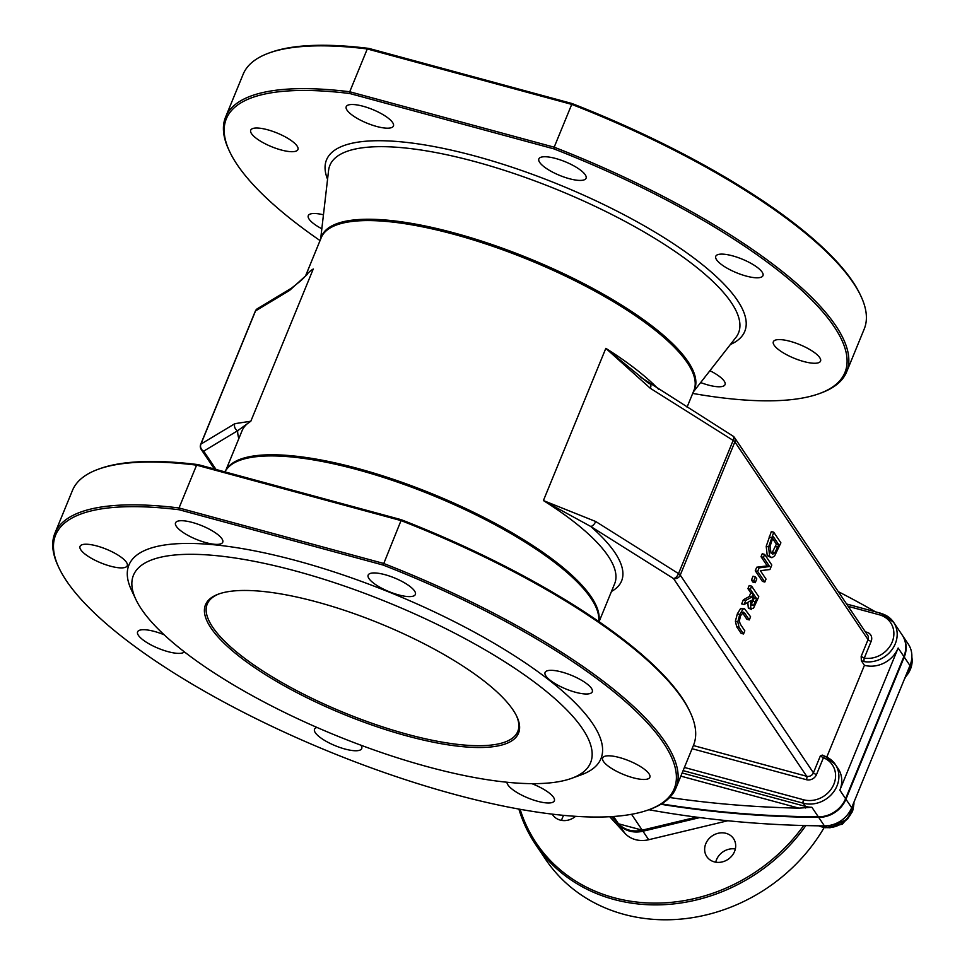 <?xml version="1.0" encoding="UTF-8"?>
<svg xmlns="http://www.w3.org/2000/svg" width="967" height="967" viewBox="0 0 967 967"><rect width="100%" height="100%" fill="white"/><g stroke="black" fill="none" stroke-linecap="round" stroke-linejoin="round"><path stroke-width="1.45" d="M692.698 393.424A334.304 96.627 -157.7 0 0 819.436 393.569A334.304 96.627 -157.7 0 0 553.837 148.858L554.176 147.189A335.646 97.014 22.3 0 1 846.669 371.824L864.22 329.01A335.646 97.014 -157.7 0 0 860.848 295.962A335.646 97.014 -157.7 0 0 571.727 104.388L571.364 103.336L369.068 48.471L367.279 48.954A335.646 97.014 -157.7 0 0 268.741 53.125A335.646 97.014 -157.7 0 0 243.14 74.29L225.577 117.092A335.646 97.014 22.3 0 1 349.728 91.756L349.812 93.533A334.304 96.627 -157.7 0 0 229.699 151.698A334.304 96.627 -157.7 0 0 320.041 240.578M571.727 104.388L554.176 147.189L349.728 91.756L367.279 48.954L571.727 104.388L572.367 103.674A334.304 96.627 22.3 0 1 860.098 294.403L860.848 295.962M268.741 53.125L270.373 52.532A334.304 96.627 22.3 0 1 368.342 48.35M846.669 371.824A335.646 97.014 22.3 0 1 821.056 392.977L819.436 393.569M229.699 151.698L228.961 150.139A335.646 97.014 22.3 0 1 225.577 117.092M401.027 520.584L400.676 519.533L198.368 464.68L196.591 465.151L401.027 520.584L401.668 519.871A334.304 96.627 -157.7 0 1 689.411 710.6L690.148 712.171A335.646 97.014 22.3 0 1 693.52 745.219L675.969 788.02A335.646 97.014 -157.7 0 0 383.476 563.398L179.028 507.965L179.113 509.742L383.137 565.066L401.027 520.584A335.646 97.014 22.3 0 1 690.148 712.171M197.643 464.559A334.304 96.627 -157.7 0 0 99.674 468.741L98.042 469.333A335.646 97.014 22.3 0 1 196.591 465.151L179.028 507.965A335.646 97.014 -157.7 0 0 54.877 533.3A335.646 97.014 -157.7 0 0 58.262 566.336L58.999 567.907A334.304 96.627 22.3 0 1 179.113 509.742M54.877 533.3L72.44 490.487A335.646 97.014 22.3 0 1 98.042 469.333M383.137 565.066A334.304 96.627 22.3 0 1 648.736 809.778L650.356 809.174A335.646 97.014 -157.7 0 0 675.969 788.02M648.736 809.778A334.304 96.627 22.3 0 1 328.272 751.25A334.304 96.627 22.3 0 1 58.999 567.907M518.868 809.065A167.823 147.443 -34 0 0 535.633 844.529A167.823 147.443 -34 0 0 805.837 825.576M803.674 825.528A166.481 146.271 146 0 1 645.92 902.84A166.481 146.271 146 0 1 520.125 809.294M824.162 827.559A167.823 147.443 146 0 1 545.654 859.421L535.633 844.529M552.254 814.141A16.113 14.154 -34 0 0 552.689 814.818A16.113 14.154 -34 0 0 575.583 816.317M705.789 843.707A16.113 14.154 -34 0 0 706.804 856.605A16.113 14.154 -34 0 0 728.078 859.337A16.113 14.154 -34 0 0 733.53 838.607A16.113 14.154 -34 0 0 719.025 833.083A16.113 14.154 -34 0 0 705.789 843.707M563.701 815.362A16.113 14.154 -34 0 0 562.407 817.864A16.113 14.154 -34 0 0 561.609 820.391M735.343 848.978A16.113 14.154 -34 0 0 716.535 859.663A16.113 14.154 -34 0 0 715.737 862.177M727.776 820.753L648.676 839.731A26.846 23.595 146 0 1 624.887 833.288L609.706 816.704M699.818 817.574L642.946 831.221A26.846 23.595 146 0 1 619.158 824.778L611.664 816.595M902.356 635.307A26.846 23.595 146 0 1 902.537 635.561L908.267 644.07A26.846 23.595 146 0 1 909.971 665.574L851.673 807.723A26.846 23.595 146 0 1 824.416 825.878A1074.071 943.659 146 0 1 648.821 809.742M902.537 635.561A26.846 23.595 146 0 1 904.242 657.064L845.944 799.213A26.846 23.595 146 0 1 818.686 817.369A1074.071 943.659 146 0 1 660.908 804.278M683.101 770.614L803.263 803.202A26.846 23.595 -34 0 0 832.623 793.17A26.846 23.595 -34 0 0 835.295 764.413A26.846 23.595 -34 0 0 825.371 756.508A2.683 1.1 111.8 0 0 825.141 756.303A2.683 1.1 111.8 0 0 823.425 757.729A24.163 21.238 146 0 1 833.349 785.385A24.163 21.238 146 0 1 803.517 799.757L684.406 767.46M826.797 757.04L864.425 665.308A26.846 23.595 146 0 0 898.15 648.023L839.852 790.172A26.846 23.595 146 0 0 838.159 768.668L835.295 764.413L825.141 756.303L822.288 755.082L820.306 756.013L823.425 757.729L816.535 774.519A2.683 0.774 22.3 0 1 813.428 772.814A5.367 4.714 146 0 1 806.683 776.271L693.387 745.545M864.425 665.308L861.367 660.763L864.28 661.633A26.846 23.595 -34 0 0 891.828 649.86A26.846 23.595 -34 0 0 893.593 622.277L902.187 635.029A26.846 23.595 146 0 1 903.879 656.533L845.581 798.682A26.846 23.595 146 0 1 818.336 816.837A1074.071 943.659 146 0 1 661.525 803.903M864.28 661.633A2.683 0.931 -81.3 0 1 864.268 658.128L861.162 656.412L861.367 660.763M680.841 776.126L798.911 808.134L811.881 807.264A26.846 23.595 146 0 1 805.414 806.393L803.263 803.202A2.683 1.015 -74.8 0 1 803.517 799.757M733.324 436.419A5.367 4.714 146 0 1 734.533 437.604A5.367 4.714 146 0 1 734.872 441.895A5.367 1.547 -157.7 0 0 733.155 440.42L678.532 573.612L595.708 521.503L543.406 500.555L590.692 526.435L673.503 578.544A5.367 4.714 -34 0 0 680.248 575.087A5.367 1.547 -157.7 0 0 678.532 573.612A5.367 2.647 122.2 0 1 673.503 578.544L806.683 776.271A2.683 1.015 105.2 0 1 806.418 779.704A8.05 7.083 -34 0 0 816.535 774.519M743.526 633.989L741.121 633.337L736.661 626.701L735.404 621.189L737.337 613.864L740.601 608.521L744.517 608.714L742.994 609.174L739.743 614.516L737.797 621.841L739.054 627.353L743.526 633.989L744.82 630.835L740.323 624.162L739.32 621.032L740.553 615.725L743.587 612.135M742.946 612.184L744.82 613.308L749.28 619.944L746.887 619.291L742.366 612.57M764.824 582.049L762.431 581.397L755.263 570.76L756.714 567.218L767.206 565.864L761.029 556.69L762.238 553.74L764.643 554.393L763.434 557.343L769.611 566.517L759.119 567.871L757.657 571.412L764.824 582.049L766.033 579.1L760.364 570.675L769.962 569.527L771.799 565.03L764.643 554.393M771.255 557.633L767.23 555.626L766.215 546.307L771.34 531.56L773.733 532.213L768.62 546.959L769.623 556.279L771.944 557.693L774.615 555.94L780.901 542.85L773.733 532.213M748.337 608.122L753.414 608.4L758.781 596.772L751.625 586.135L750.319 589.302L753.172 593.533L751.685 597.159L745.762 600.434L744.07 604.544L750.658 600.712L750.743 608.763L751.54 609.44L748.337 608.122L747.781 602.393M744.07 604.544L741.677 603.892L743.357 599.794L749.292 596.506L750.779 592.88L747.926 588.649L749.22 585.494L751.625 586.135M755.239 582.702L752.834 582.049L751.468 580.019L753.039 576.199L755.432 576.852L753.861 580.659L755.239 582.702L756.798 578.882L755.432 576.852M838.292 591.647A1074.071 943.659 146 0 1 875.473 611.833M798.911 808.134A1074.071 943.659 146 0 1 669.66 797.509M749.28 619.944L750.585 616.777L744.517 608.714M735.404 621.189L737.797 621.841M755.263 570.76L757.657 571.412M756.714 567.218L759.119 567.871M767.206 565.864L769.611 566.517M761.029 556.69L763.434 557.343M771.195 553.281L772.391 552.193L774.785 552.846L772.766 554.176L770.989 552.991L770.058 546.282L773.262 536.6L778.786 544.784L774.785 552.846M772.391 552.193L776.38 544.131L778.786 544.784M766.215 546.307L768.62 546.959M776.38 544.131L772.524 538.401M752.012 605.354L751.444 602.332L753.97 594.717L756.665 598.718L753.583 605.269L751.697 604.762M751.19 604.617L754.272 598.065L753.233 596.518M754.272 598.065L756.665 598.718M743.357 599.794L745.762 600.434M749.292 596.506L751.685 597.159M750.779 592.88L753.172 593.533M747.926 588.649L750.319 589.302M751.468 580.019L753.861 580.659M200.701 444.784A5.367 1.547 -157.7 0 1 200.689 444.361A5.367 5.367 0 0 0 201.196 449.401A5.367 4.714 -34 0 0 203.699 451.154A5.367 5.028 -121 0 1 200.918 444.107A5.367 1.547 -157.7 0 0 200.689 444.361L255.312 311.181A5.367 5.367 0 0 1 257.512 308.618L257.512 308.618A5.367 5.028 59 0 0 255.542 310.915A5.367 1.547 -157.7 0 0 255.312 311.181A5.367 1.547 -157.7 0 0 255.3 311.519M257.512 308.618L291.466 288.166C307.047 276.079 301.595 279.33 307.458 274.241L289.496 290.475A5.367 5.028 -121 0 1 291.466 288.166A5.367 5.028 -121 0 1 291.478 288.166A5.367 5.028 -121 0 1 291.696 288.045M846.608 604L880.792 613.271L893.593 622.277A26.846 23.595 -34 0 0 881.07 613.489A2.683 1.015 105.2 0 0 880.792 613.271A2.683 1.015 105.2 0 0 879.378 614.807A24.163 21.238 146 0 1 892.626 640.855A24.163 21.238 146 0 1 864.268 658.128L871.158 641.339A2.683 0.774 22.3 0 1 868.04 639.622A5.367 4.714 146 0 0 867.701 635.319L734.533 437.604A5.367 5.367 0 0 0 732.938 436.057L732.938 436.057A5.367 2.647 -57.8 0 1 733.155 440.42L650.332 388.311L605.826 348.35L649.208 383.742M650.332 388.311A5.367 2.647 -57.8 0 0 650.126 383.947A5.367 2.647 -57.8 0 0 650.054 383.911M585.228 174.749A25.505 7.373 -157.7 0 0 560.413 159.942A25.505 7.373 -157.7 0 0 538.861 158.902A25.505 7.373 -157.7 0 0 559.663 175.402A25.505 7.373 -157.7 0 0 586.062 178.254A25.505 7.373 -157.7 0 0 585.228 174.749M392.602 122.519A25.505 7.373 -157.7 0 0 367.786 107.7A25.505 7.373 -157.7 0 0 346.222 106.672A25.505 7.373 -157.7 0 0 367.025 123.172A25.505 7.373 -157.7 0 0 393.424 126.024A25.505 7.373 -157.7 0 0 392.602 122.519M297.099 146.029A25.505 7.373 -157.7 0 0 272.283 131.21A25.505 7.373 -157.7 0 0 250.719 130.182A25.505 7.373 -157.7 0 0 271.534 146.682A25.505 7.373 -157.7 0 0 297.933 149.534A25.505 7.373 -157.7 0 0 297.099 146.029M323.437 214.807A25.505 7.373 -157.7 0 0 308.292 215.653A25.505 7.373 -157.7 0 0 321.83 228.768M700.664 382.557A25.505 7.373 -157.7 0 0 725.045 384.624A25.505 7.373 -157.7 0 0 724.21 381.119A25.505 7.373 -157.7 0 0 709.923 370.699M819.714 357.609A25.505 7.373 -157.7 0 0 794.898 342.789A25.505 7.373 -157.7 0 0 773.346 341.75A25.505 7.373 -157.7 0 0 794.149 358.249A25.505 7.373 -157.7 0 0 820.548 361.114A25.505 7.373 -157.7 0 0 819.714 357.609M762.141 272.126A25.505 7.373 -157.7 0 0 737.325 257.307A25.505 7.373 -157.7 0 0 715.773 256.279A25.505 7.373 -157.7 0 0 736.576 272.779A25.505 7.373 -157.7 0 0 762.975 275.631A25.505 7.373 -157.7 0 0 762.141 272.126M225.843 470.276L242.016 430.847A201.39 58.201 22.3 0 1 250.828 421.225L234.872 423.667A5.367 5.028 59 0 0 237.664 430.714L250.828 421.225L313.248 269.019A201.39 58.201 22.3 0 0 306.031 275.643M595.708 521.503A5.367 2.647 122.2 0 1 590.692 526.435A206.757 59.761 -157.7 0 1 611.482 591.441M516.438 715.737A167.823 48.507 22.3 0 1 517.768 731.475A167.823 48.507 22.3 0 1 375.958 724.658A167.823 48.507 22.3 0 1 212.692 627.172A167.823 48.507 22.3 0 1 207.228 604.109A167.823 48.507 22.3 0 1 219.231 593.835M210.999 628.042A169.165 48.894 -157.7 0 0 399.407 733.82A169.165 48.894 -157.7 0 0 516.825 716.523A169.165 48.894 -157.7 0 0 380.563 623.751A169.165 48.894 -157.7 0 0 218.409 594.125A169.165 48.894 -157.7 0 0 210.999 628.042M141.484 609.186A247.032 71.401 -157.7 0 0 346.573 739.719A247.032 71.401 -157.7 0 0 571.727 778.29A247.032 71.401 -157.7 0 0 389.109 602.924A247.032 71.401 -157.7 0 0 135.936 599.564A247.032 71.401 -157.7 0 0 141.484 609.186M571.727 778.29L581.493 774.724A255.095 73.734 -157.7 0 0 392.916 593.629A255.095 73.734 -157.7 0 0 131.488 590.16L135.936 599.564M414.529 590.958A25.505 7.373 -157.7 0 0 389.713 576.139A25.505 7.373 -157.7 0 0 368.161 575.099A25.505 7.373 -157.7 0 0 388.964 591.599A25.505 7.373 -157.7 0 0 415.363 594.463A25.505 7.373 -157.7 0 0 414.529 590.958M221.902 538.728A25.505 7.373 -157.7 0 0 197.087 523.909A25.505 7.373 -157.7 0 0 175.523 522.869A25.505 7.373 -157.7 0 0 196.337 539.368A25.505 7.373 -157.7 0 0 222.736 542.233A25.505 7.373 -157.7 0 0 221.902 538.728M126.399 562.238A25.505 7.373 -157.7 0 0 101.583 547.419A25.505 7.373 -157.7 0 0 80.031 546.379A25.505 7.373 -157.7 0 0 100.834 562.879A25.505 7.373 -157.7 0 0 127.233 565.743A25.505 7.373 -157.7 0 0 126.399 562.238M164.124 634.775A25.505 7.373 -157.7 0 0 137.592 631.862A25.505 7.373 -157.7 0 0 157.174 647.854A25.505 7.373 -157.7 0 0 184.383 651.879M317.007 727.462A25.505 7.373 -157.7 0 0 314.517 729.239A25.505 7.373 -157.7 0 0 335.319 745.738A25.505 7.373 -157.7 0 0 361.718 748.591A25.505 7.373 -157.7 0 0 360.981 745.243M506.986 782.243A25.505 7.373 -157.7 0 0 529.203 798.476A25.505 7.373 -157.7 0 0 554.345 800.821A25.505 7.373 -157.7 0 0 553.523 797.316A25.505 7.373 -157.7 0 0 531.862 783.657M649.014 773.805A25.505 7.373 -157.7 0 0 624.198 758.998A25.505 7.373 -157.7 0 0 602.646 757.959A25.505 7.373 -157.7 0 0 623.449 774.458A25.505 7.373 -157.7 0 0 649.848 777.311A25.505 7.373 -157.7 0 0 649.014 773.805M591.453 688.335A25.505 7.373 -157.7 0 0 566.626 673.516A25.505 7.373 -157.7 0 0 545.074 672.476A25.505 7.373 -157.7 0 0 565.876 688.975A25.505 7.373 -157.7 0 0 592.275 691.84A25.505 7.373 -157.7 0 0 591.453 688.335M570.772 103.239L369.309 48.616M349.812 93.533L553.837 148.858M400.072 519.448L198.622 464.813M619.158 824.778L624.887 833.288M642.946 831.221L648.676 839.731M613.562 816.474L618.445 823.715A2.683 1.269 137.5 0 0 618.493 823.787L642.221 830.157A26.846 23.595 146 0 1 618.445 823.715L611.918 816.583L618.493 823.787M642.668 830.061L697.267 817.248M696.482 817.139L642.221 830.157L631.536 814.287M853.849 802.405A24.163 21.238 146 0 1 852.145 811.325A24.163 21.238 146 0 1 818.783 825.818M911.857 657.185A24.163 21.238 146 0 1 910.443 669.176A24.163 21.238 146 0 1 905.221 677.154M818.686 817.369L824.416 825.878M845.944 799.213L851.673 807.723M904.242 657.064L909.971 665.574M811.881 807.264L818.336 816.837M839.852 790.172L845.581 798.682M805.62 807.989A2.683 1.015 105.2 0 0 805.414 806.393L682.146 772.971M848.192 606.345L879.378 614.807M898.15 648.023L903.879 656.533M692.094 748.712L806.418 779.704M820.306 756.013L813.428 772.814L680.248 575.087L734.872 441.895L868.04 639.622L861.162 656.412M871.158 641.339A8.05 7.083 -34 0 0 866.891 632.249A2.683 1.015 -74.8 0 1 866.323 633.276M866.891 632.249L865.356 631.838M736.661 626.701L739.054 627.353M737.337 613.864L739.743 614.516M740.601 608.521L742.994 609.174M742.414 612.655L744.82 613.308M769.091 537.036L771.497 537.688M775.401 546.548L777.794 547.189M767.23 555.626L769.623 556.279M752.979 601.208L755.372 601.849M289.496 290.475L255.542 310.915L200.918 444.107L234.872 423.667M599.057 621.721L614.661 583.681A201.39 58.201 22.3 0 0 543.406 500.555L605.826 348.35A201.39 58.201 22.3 0 1 658.491 389.217M693.266 392.022L735.875 337.471A220.827 63.822 -157.7 0 0 731.318 302.623A220.827 63.822 -157.7 0 0 508.195 171.582A220.827 63.822 -157.7 0 0 328.587 170.434L320.621 239.187M327.559 179.294A226.012 65.321 22.3 0 1 560.425 185.205A226.012 65.321 22.3 0 1 730.375 344.506M320.814 238.704A201.571 58.262 22.3 0 1 487.936 243.176A201.571 58.262 22.3 0 1 688.021 361.61A201.571 58.262 22.3 0 1 693.472 391.538M687.053 407.18L693.907 390.475A201.39 58.201 -157.7 0 0 687.356 362.794A201.39 58.201 -157.7 0 0 491.417 245.823A201.39 58.201 -157.7 0 0 321.249 237.64L305.427 276.236M216.04 469.466L203.699 451.154L237.664 430.714A206.757 59.761 -157.7 0 0 238.825 438.607M224.646 471.811L226.931 468.886A201.571 58.262 22.3 0 1 402.441 483.838A201.571 58.262 22.3 0 1 590.958 598.271A201.571 58.262 22.3 0 1 598.694 621.358L598.682 621.467M598.791 621.539A201.39 58.201 -157.7 0 0 591.296 597.002A201.39 58.201 -157.7 0 0 398.887 481.24A201.39 58.201 -157.7 0 0 226.169 469.865M853.934 802.199L853.934 804.157L847.733 818.88L829.988 827.812L818.578 825.818M911.869 656.968L912.232 662.008L904.907 677.927M732.938 436.057L640.783 377.287M201.196 449.401L214.42 469.031M911.41 666.988L904.375 679.209M853.112 809.137L852.411 811.676L842.438 824.186L825.492 827.74"/></g></svg>
